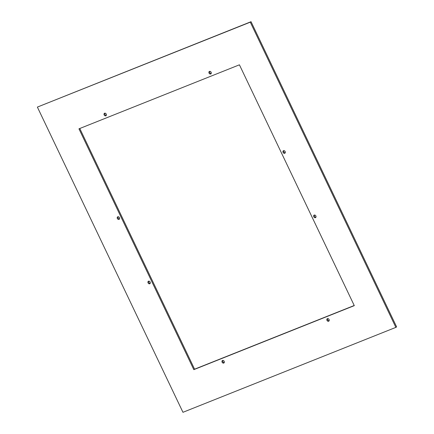 <?xml version="1.0" encoding="UTF-8"?>
<svg xmlns="http://www.w3.org/2000/svg" width="434" height="434" viewBox="0 0 434 434"><rect width="100%" height="100%" fill="white"/><g stroke="black" fill="none" stroke-linecap="round" stroke-linejoin="round"><path stroke-width="0.65" d="M396.622 326.911L251.042 21.7L250.288 22.167L395.862 327.377L396.622 326.911M250.288 22.167L37.378 107.09L251.042 21.7M37.378 107.09L182.958 412.3L395.862 327.377M193.819 369.649L78.955 128.827L239.422 64.818L354.29 305.639L193.819 369.649L194.578 369.182L79.78 128.497M354.22 305.503L194.578 369.182M283.809 150.636A1.432 1.123 -121.6 0 0 283.831 151.943A1.432 1.123 -121.6 0 0 285.187 152.876M209.785 71.333A1.432 1.123 -121.6 0 0 209.801 72.641A1.432 1.123 -121.6 0 0 211.163 73.574M104.903 113.171A1.432 1.123 -121.6 0 0 104.919 114.473A1.432 1.123 -121.6 0 0 106.281 115.406M314.525 215.025A1.432 1.123 -121.6 0 0 314.541 216.333A1.432 1.123 -121.6 0 0 315.903 217.266M148.813 281.124A1.432 1.123 -121.6 0 0 148.829 282.431A1.432 1.123 -121.6 0 0 150.191 283.364M118.097 216.734A1.432 1.123 -121.6 0 0 118.119 218.042A1.432 1.123 -121.6 0 0 119.475 218.975M222.837 360.426A1.432 1.123 -121.6 0 0 222.859 361.734A1.432 1.123 -121.6 0 0 224.215 362.667M327.719 318.594A1.432 1.123 -121.6 0 0 327.741 319.896A1.432 1.123 -121.6 0 0 329.097 320.829M285.171 151.569A1.432 1.123 -121.6 0 0 283.369 150.766A1.432 1.123 -121.6 0 0 283.071 152.405A1.432 1.123 -121.6 0 0 284.872 153.207A1.432 1.123 -121.6 0 0 285.171 151.569M209.047 73.102A1.432 1.123 -121.6 0 0 210.843 73.905A1.432 1.123 -121.6 0 0 211.141 72.266A1.432 1.123 -121.6 0 0 209.345 71.469A1.432 1.123 -121.6 0 0 209.047 73.102M106.259 114.104A1.432 1.123 -121.6 0 0 104.464 113.301A1.432 1.123 -121.6 0 0 104.165 114.939A1.432 1.123 -121.6 0 0 105.961 115.742A1.432 1.123 -121.6 0 0 106.259 114.104M315.881 215.958A1.432 1.123 -121.6 0 0 314.086 215.161A1.432 1.123 -121.6 0 0 313.787 216.794A1.432 1.123 -121.6 0 0 315.583 217.597A1.432 1.123 -121.6 0 0 315.881 215.958M150.169 282.057A1.432 1.123 -121.6 0 0 148.374 281.259A1.432 1.123 -121.6 0 0 148.075 282.897A1.432 1.123 -121.6 0 0 149.871 283.695A1.432 1.123 -121.6 0 0 150.169 282.057M119.458 217.667A1.432 1.123 -121.6 0 0 117.657 216.87A1.432 1.123 -121.6 0 0 117.359 218.508A1.432 1.123 -121.6 0 0 119.16 219.306A1.432 1.123 -121.6 0 0 119.458 217.667M224.199 361.359A1.432 1.123 -121.6 0 0 222.398 360.562A1.432 1.123 -121.6 0 0 222.099 362.2A1.432 1.123 -121.6 0 0 223.901 362.998A1.432 1.123 -121.6 0 0 224.199 361.359M329.081 319.527A1.432 1.123 -121.6 0 0 327.279 318.724A1.432 1.123 -121.6 0 0 326.981 320.363A1.432 1.123 -121.6 0 0 328.782 321.165A1.432 1.123 -121.6 0 0 329.081 319.527"/></g></svg>
